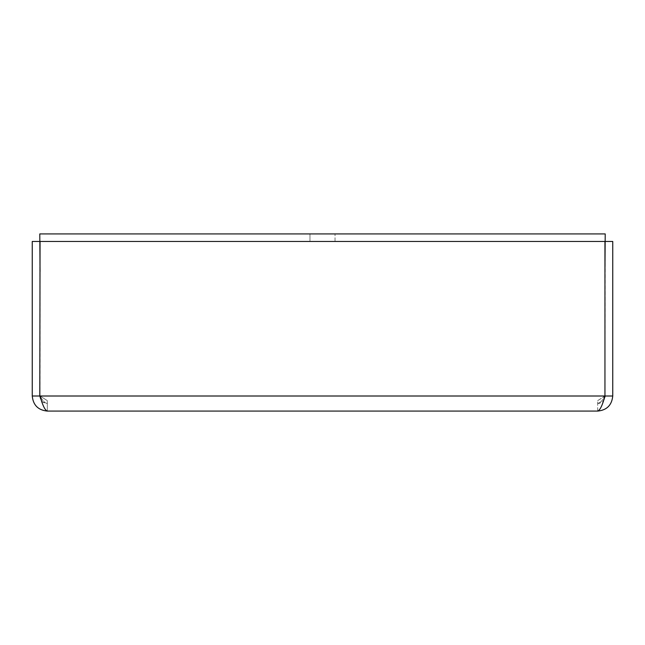 <?xml version="1.0" encoding="UTF-8"?>
<svg xmlns="http://www.w3.org/2000/svg" width="645" height="645" viewBox="0 0 645 645"><rect width="100%" height="100%" fill="white"/><g stroke="black" fill="none" stroke-linecap="round" stroke-linejoin="round"><path stroke-width="0.48" stroke-dasharray="3.23 2.42" d="M604.946 271.61L604.946 396.006L605.212 233.917L39.788 233.917L40.054 396.006L39.788 241.456L32.25 241.456L32.25 396.006C33.153 405.149 38.184 410.18 47.327 411.083L597.673 411.083C600.1 410.18 602.519 405.149 604.946 396.006L604.946 241.456L40.054 241.456L604.946 241.456L40.054 241.456L40.054 396.006L47.327 400.634L40.054 396.006L32.25 396.006M605.212 396.006L597.673 400.634L597.673 403.544C602.245 403.093 604.76 400.577 605.212 396.006L612.75 396.006L612.75 241.456L605.212 241.456M309.971 241.456L335.029 241.456L309.971 241.456L335.029 241.456L309.971 241.456L309.971 233.917L335.029 233.917L309.971 233.917L309.971 241.456M39.788 241.456L40.054 271.61M597.673 411.083L597.673 403.544C600.1 403.093 602.519 400.577 604.946 396.006L597.673 400.634L597.673 411.083C606.816 410.18 611.839 405.149 612.75 396.006M41.578 400.876L42.626 401.9L47.327 403.544L47.327 400.634L47.327 411.083L47.327 403.544C44.9 403.093 42.481 400.577 40.054 396.006C42.481 405.149 44.9 410.18 47.327 411.083M309.971 233.917L335.029 233.917L309.971 233.917M39.788 396.006C40.24 400.577 42.755 403.093 47.327 403.544C44.9 403.093 42.481 400.577 40.054 396.006L604.946 396.006C602.519 400.577 600.1 403.093 597.673 403.544L603.414 400.892M335.029 241.456L335.029 233.917L335.029 241.456"/><path stroke-width="0.97" d="M41.578 400.876L39.788 396.006L40.054 241.456L604.946 241.456L604.946 396.006L612.75 396.006L612.75 241.456L605.212 241.456M39.788 396.006L32.25 396.006L32.25 241.456L39.788 241.456M32.25 396.006C33.161 405.149 38.184 410.18 47.327 411.083C44.9 410.18 42.481 405.149 40.054 396.006L604.946 396.006C602.519 405.149 600.1 410.18 597.673 411.083L47.327 411.083M597.673 411.083C606.816 410.18 611.839 405.149 612.75 396.006M40.054 271.61L39.788 233.917L605.212 233.917L604.946 271.61M603.414 400.892L605.212 396.006"/></g></svg>

